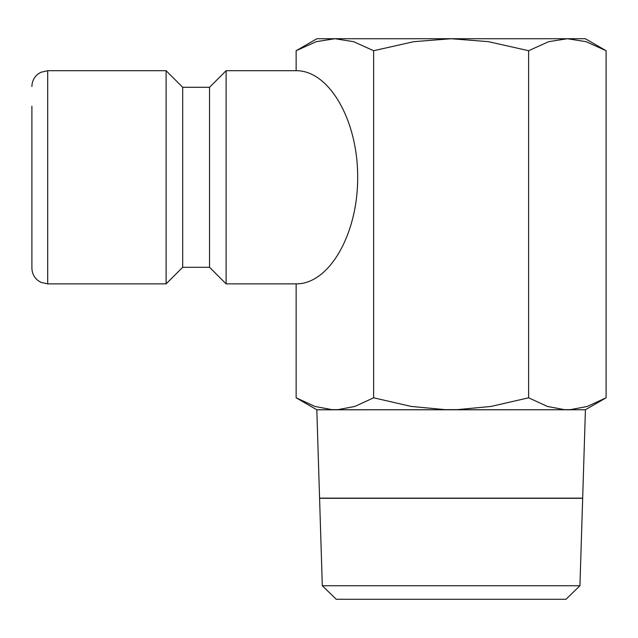 <?xml version="1.0" encoding="UTF-8"?>
<svg xmlns="http://www.w3.org/2000/svg" width="638" height="638" viewBox="0 0 638 638"><rect width="100%" height="100%" fill="white"/><g stroke="black" fill="none" stroke-linecap="round" stroke-linejoin="round"><path stroke-width="0.96" d="M226.115 283.87L296.144 283.87C329.072 284.293 357.926 234.313 357.679 177.284C357.926 120.255 329.072 70.284 296.144 70.706L226.115 70.706L209.535 87.286L182.691 87.286L166.111 70.706L47.691 70.706L47.691 283.87L166.111 283.87L182.691 267.29L209.535 267.29L226.115 283.87L226.115 70.706M31.9 106.227L31.9 268.08C32.012 273.128 34.013 277.267 37.913 280.481L40.968 282.363L47.691 283.87M606.1 50.713L585.333 38.727L567.357 38.727L586.019 41.669L606.1 50.713L606.1 397.801L587.311 406.438L569.878 409.74L585.429 409.74L582.669 498.134L319.574 498.134L316.815 409.763L332.366 409.74L314.933 406.438L296.144 397.801L316.815 409.795L585.429 409.763M316.911 38.727L296.144 50.713L316.225 41.669L334.886 38.727L353.556 41.669L373.637 50.713L413.791 41.669L451.122 38.727L488.453 41.669L528.615 50.713L548.688 41.669L567.357 38.727L316.911 38.727M585.421 409.748L606.1 397.801M579.934 585.756L565.994 599.273L336.25 599.273L322.31 585.756L319.582 498.294L582.669 498.294L579.934 585.756L322.31 585.756M456.17 409.74L564.837 409.74L547.404 406.438L528.615 397.801L491.029 406.438L456.17 409.74M337.414 409.74L446.082 409.74L411.215 406.438L373.637 397.801L354.848 406.438L337.414 409.74M296.144 397.801L296.144 283.87M373.637 397.801L373.637 50.713M296.144 70.706L296.144 50.713M528.615 397.801L528.615 50.713M166.111 70.706L166.111 283.87M182.691 87.286L182.691 267.29M209.535 87.286L209.535 267.29M569.878 409.636L564.837 409.636M456.17 409.636L446.082 409.636M337.414 409.636L332.366 409.636M47.691 70.706L40.744 72.317L37.913 74.096C34.013 77.31 32.012 81.441 31.9 86.497"/></g></svg>

